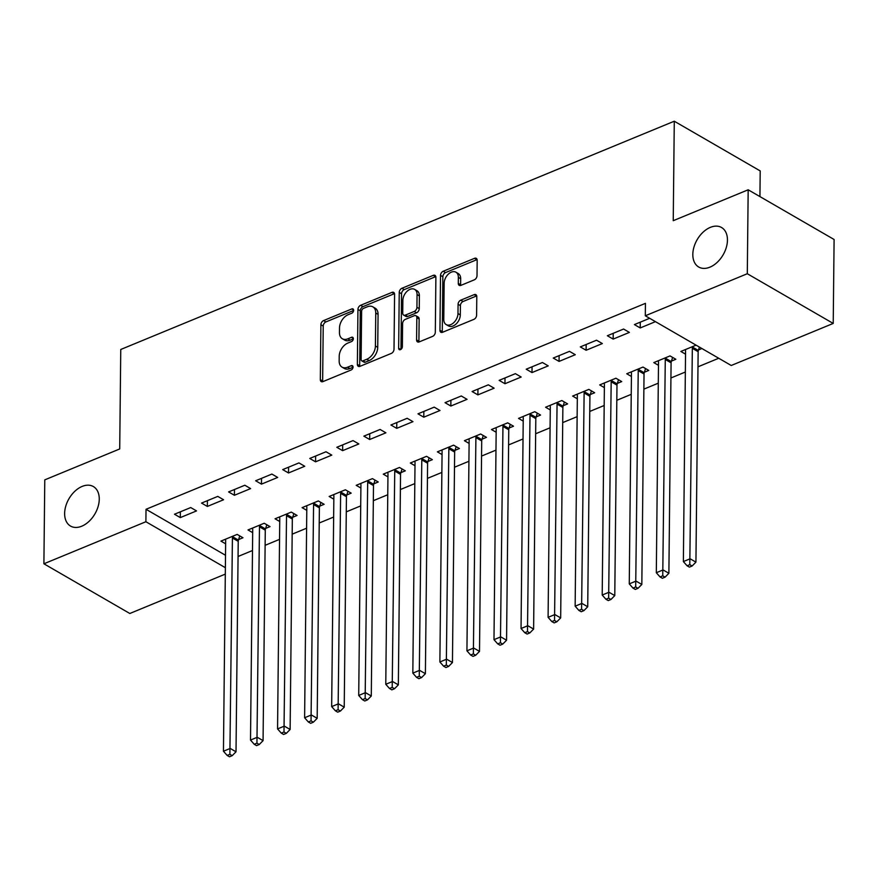 <?xml version="1.0" encoding="UTF-8"?>
<svg xmlns="http://www.w3.org/2000/svg" width="878" height="878" viewBox="0 0 878 878"><rect width="100%" height="100%" fill="white"/><g stroke="black" fill="none" stroke-linecap="round" stroke-linejoin="round"><path stroke-width="1.32" d="M353.636 310.307A2.447 1.613 -60 0 0 353 308.957A2.447 1.613 -60 0 0 351.804 308.935L323.587 320.58A3.501 2.305 -60 0 0 320.898 324.717L320.327 379.647A3.501 2.305 -60 0 0 321.227 381.579A3.501 2.305 -60 0 0 322.95 381.601L351.167 369.967A2.447 1.613 -60 0 0 353.044 367.059A2.447 1.613 -60 0 0 352.407 365.709A2.447 1.613 -60 0 0 351.211 365.698L347.556 367.202A11.194 7.375 -60 0 1 342.047 367.125A11.194 7.375 -60 0 1 339.16 360.935L339.204 356.358A11.194 7.375 -60 0 1 347.809 343.089L351.463 341.586A2.447 1.613 -60 0 0 353.34 338.688A2.447 1.613 -60 0 0 352.704 337.328A2.447 1.613 -60 0 0 351.507 337.317L347.853 338.82A11.194 7.375 -60 0 1 342.343 338.754A11.194 7.375 -60 0 1 339.457 332.564L339.501 327.988A11.194 7.375 -60 0 1 348.105 314.719L351.76 313.216A2.447 1.613 -60 0 0 353.636 310.307M692.819 254.411A22.817 15.036 -60 0 0 698.712 267.022A22.817 15.036 -60 0 0 717.183 262.357A22.817 15.036 -60 0 0 727.445 240.133A22.817 15.036 -60 0 0 721.562 227.512A22.817 15.036 -60 0 0 703.091 232.176A22.817 15.036 -60 0 0 692.819 254.411M64.632 513.454A22.817 15.036 -60 0 0 70.514 526.065A22.817 15.036 -60 0 0 88.985 521.411A22.817 15.036 -60 0 0 99.258 499.176A22.817 15.036 -60 0 0 93.375 486.566A22.817 15.036 -60 0 0 74.893 491.23A22.817 15.036 -60 0 0 64.632 513.454M474.329 279.83A3.501 2.305 -60 0 0 477.017 275.681L477.171 260.272A3.501 2.305 -60 0 0 476.271 258.341A3.501 2.305 -60 0 0 474.548 258.319L443.214 271.247A3.501 2.305 -60 0 0 440.526 275.385L439.955 330.315A3.501 2.305 -60 0 0 440.855 332.246A3.501 2.305 -60 0 0 442.578 332.268L473.911 319.351A3.501 2.305 -60 0 0 476.6 315.202L476.798 296.588A3.501 2.305 -60 0 0 475.887 294.657A3.501 2.305 -60 0 0 474.175 294.635L460.763 300.166A3.501 2.305 -60 0 0 458.075 304.304L457.976 313.534A9.362 6.168 -60 0 1 453.761 322.654A9.362 6.168 -60 0 1 446.189 324.575A9.362 6.168 -60 0 1 443.774 319.394L444.147 283.243A9.362 6.168 -60 0 1 448.362 274.123A9.362 6.168 -60 0 1 455.945 272.202A9.362 6.168 -60 0 1 458.36 277.382L458.294 283.407A3.501 2.305 -60 0 0 459.194 285.339A3.501 2.305 -60 0 0 460.917 285.361L474.329 279.83M645.308 315.784L747.299 273.727L833.222 323.433L731.231 365.489L645.308 315.784L645.44 303.349L146.022 509.295L145.891 521.73L225.372 567.704M225.306 574.113L129.823 613.492L43.9 563.786L44.778 479.86L119.715 448.954L120.758 349.477L674.282 121.219L673.239 220.696L748.177 189.791L747.299 273.727M43.9 563.786L145.891 521.73M394.584 294.328A3.501 2.305 -60 0 0 393.684 292.396A3.501 2.305 -60 0 0 391.961 292.374L360.628 305.303A3.501 2.305 -60 0 0 357.939 309.44L357.368 364.37A3.501 2.305 -60 0 0 358.268 366.302A3.501 2.305 -60 0 0 359.991 366.324L391.325 353.406A3.501 2.305 -60 0 0 394.013 349.257L394.584 294.328M401.926 288.269L433.26 275.352A3.501 2.305 -60 0 1 434.983 275.374A3.501 2.305 -60 0 1 435.883 277.305L435.312 332.224A3.501 2.305 -60 0 1 432.624 336.373L419.212 341.904A3.501 2.305 -60 0 1 417.489 341.882A3.501 2.305 -60 0 1 416.589 339.951L416.82 317.671A3.501 2.305 -60 0 0 415.92 315.74A3.501 2.305 -60 0 0 414.196 315.718L405.296 319.383A3.501 2.305 -60 0 0 402.607 323.532L402.365 346.722A2.447 1.613 -60 0 1 401.268 349.115A2.447 1.613 -60 0 1 399.281 349.609A2.447 1.613 -60 0 1 398.656 348.259L399.238 292.418A3.501 2.305 -60 0 1 401.926 288.269L404.242 289.608L435.576 276.691L433.26 275.352M759.931 196.595L760.205 170.925L674.282 121.219M607.356 335.736L613.162 339.095L629.394 332.4L623.589 329.041L607.356 335.736M671.461 361.077L675.84 359.267L670.035 355.908L653.803 362.603L658.478 365.314M553.25 358.048L559.056 361.407L575.288 354.712L569.482 351.354L553.25 358.048M617.344 383.39L621.723 381.579L615.917 378.22L599.685 384.915L604.371 387.626M499.143 380.361L504.949 383.719L521.181 377.024L515.375 373.666L499.143 380.361M563.237 405.702L567.616 403.891L561.81 400.533L545.578 407.227L550.265 409.938M445.025 402.673L450.831 406.031L467.063 399.336L461.268 395.978L445.025 402.673M509.13 428.014L513.509 426.203L507.703 422.845L491.471 429.54L496.158 432.25M390.919 424.985L396.724 428.343L412.956 421.649L407.151 418.29L390.919 424.985M455.024 450.326L459.403 448.515L453.597 445.157L437.365 451.852L442.051 454.563M336.812 447.297L342.618 450.655L358.85 443.961L353.044 440.602L336.812 447.297M400.917 472.638L405.296 470.827L399.49 467.469L383.258 474.164L387.944 476.875M282.705 469.609L288.511 472.968L304.743 466.273L298.937 462.915L282.705 469.609M346.81 494.951L351.189 493.14L345.383 489.781L329.151 496.476L333.838 499.187M228.598 491.921L234.404 495.28L250.636 488.596L244.83 485.238L228.598 491.921M292.703 517.263L297.082 515.452L291.276 512.093L275.044 518.788L279.731 521.499M174.492 514.234L180.297 517.592L196.529 510.908L190.724 507.55L174.492 514.234M238.596 539.575L242.976 537.764L237.17 534.406L220.938 541.1L225.624 543.811M146.022 509.295L225.503 555.269M238.07 556.476L252.491 550.528M265.123 545.315L279.544 539.366M292.176 534.164L306.598 528.216M319.23 523.003L333.651 517.054M346.283 511.852L360.704 505.904M373.337 500.69L387.758 494.742M400.39 489.54L414.811 483.591M427.443 478.378L441.864 472.43M454.497 467.228L468.918 461.279M481.55 456.066L495.971 450.118M508.603 444.916L523.025 438.967M535.657 433.754L550.078 427.805M562.71 422.603L577.131 416.655M589.764 411.442L604.185 405.493M616.817 400.291L631.238 394.343M643.87 389.13L658.291 383.181M670.924 377.979L685.345 372.031M697.977 366.817L718.731 358.257M265.65 528.413L270.029 526.613L264.223 523.255L247.991 529.95L252.677 532.661M201.545 503.083L207.351 506.441L223.583 499.747L217.777 496.388L201.545 503.083M319.757 506.101L324.136 504.301L318.33 500.943L302.098 507.638L306.784 510.348M255.652 480.771L261.457 484.129L277.689 477.434L271.884 474.076L255.652 480.771M373.863 483.789L378.242 481.989L372.437 478.631L356.205 485.325L360.891 488.036M309.758 458.459L315.564 461.817L331.796 455.122L325.99 451.764L309.758 458.459M427.97 461.477L432.349 459.677L426.543 456.319L410.311 463.013L414.998 465.724M363.865 436.146L369.671 439.505L385.903 432.81L380.097 429.452L363.865 436.146M482.077 439.165L486.456 437.365L480.65 434.006L464.418 440.701L469.104 443.412M417.972 413.834L423.778 417.193L440.01 410.498L434.204 407.14L417.972 413.834M536.184 416.852L540.563 415.053L534.757 411.694L518.525 418.389L523.211 421.1M472.09 391.522L477.884 394.88L494.127 388.186L488.322 384.827L472.09 391.522M590.29 394.54L594.669 392.74L588.864 389.382L572.632 396.077L577.318 398.788M526.196 369.21L532.002 372.568L548.234 365.874L542.428 362.515L526.196 369.21M644.397 372.228L648.776 370.428L642.981 367.07L626.738 373.765L631.425 376.475M580.303 346.898L586.109 350.256L602.341 343.561L596.535 340.203L580.303 346.898M698.515 349.916L701.895 348.522M696.089 345.164L680.856 351.452L685.542 354.163M649.643 318.297L634.41 324.586L640.216 327.944L655.449 321.655M748.177 189.791L834.1 239.496L833.222 323.433M180.297 517.592L180.363 511.819M207.351 506.441L207.417 500.669M234.404 495.28L234.47 489.507M261.457 484.129L261.523 478.356M288.511 472.968L288.577 467.195M315.564 461.817L315.63 456.033M342.618 450.655L342.683 444.883M369.671 439.505L369.737 433.721M396.724 428.343L396.79 422.57M423.778 417.193L423.844 411.409M450.831 406.031L450.897 400.258M477.884 394.88L477.95 389.097M504.949 383.719L505.004 377.946M532.002 372.568L532.057 366.784M559.056 361.407L559.11 355.634M586.109 350.256L586.164 344.472M613.162 339.095L613.217 333.322M640.216 327.944L640.271 322.16M342.343 338.754L344.67 340.093A11.194 7.375 -60 0 0 350.179 340.17L347.853 338.82M353.329 338.864L350.179 340.17M342.047 367.125L344.374 368.475A11.194 7.375 -60 0 0 349.883 368.541L347.556 367.202M353.033 367.245L349.883 368.541M353.625 310.483L325.914 321.919A3.501 2.305 -60 0 0 323.225 326.067L322.643 380.986A3.501 2.305 -60 0 0 322.72 381.689M394.518 293.636A3.501 2.305 -60 0 0 394.288 293.724L362.954 306.641A3.501 2.305 -60 0 0 360.265 310.79L359.695 365.709A3.501 2.305 -60 0 0 359.76 366.411M363.503 308.365A2.447 1.613 -60 0 0 361.626 311.273L361.121 359.475A2.447 1.613 -60 0 0 361.758 360.836A2.447 1.613 -60 0 0 362.954 360.847L366.806 359.256A11.194 7.375 -60 0 0 375.411 345.998L375.751 313.04A11.194 7.375 -60 0 0 372.865 306.85A11.194 7.375 -60 0 0 367.355 306.773L363.503 308.365M361.758 360.836L364.074 362.175A2.447 1.613 -60 0 0 365.281 362.197L362.954 360.847M372.865 306.85L375.18 308.189A11.194 7.375 -60 0 1 378.078 314.379L377.727 347.337A11.194 7.375 -60 0 1 369.133 360.606L365.281 362.197M415.92 315.74L418.235 317.079A3.501 2.305 -60 0 1 419.146 319.021L418.905 341.29A3.501 2.305 -60 0 0 418.982 341.992M400.972 349.345L401.553 293.757L399.238 292.418M417.061 294.558A9.362 6.168 -60 0 0 414.646 289.389A9.362 6.168 -60 0 0 407.063 291.298A9.362 6.168 -60 0 0 402.859 300.419L402.717 313.161A3.501 2.305 -60 0 0 403.628 315.092A3.501 2.305 -60 0 0 405.34 315.114L414.24 311.449A3.501 2.305 -60 0 0 416.929 307.3L417.061 294.558L419.388 295.908A9.362 6.168 -60 0 0 416.962 290.728L414.646 289.389M403.628 315.092L405.943 316.431A3.501 2.305 -60 0 0 407.666 316.453L405.34 315.114M419.388 295.908L419.245 308.639A3.501 2.305 -60 0 1 416.567 312.787L407.666 316.453M404.242 289.608A3.501 2.305 -60 0 0 401.553 293.757M455.945 272.202L458.261 273.552A9.362 6.168 -60 0 1 460.676 278.721L460.61 284.746A3.501 2.305 -60 0 0 460.687 285.449M446.189 324.575L448.504 325.914A9.362 6.168 -60 0 0 456.088 324.004A9.362 6.168 -60 0 0 460.302 314.884L457.976 313.534M476.721 295.886A3.501 2.305 -60 0 0 476.491 295.974L463.079 301.505A3.501 2.305 -60 0 0 460.401 305.654L460.302 314.884M477.105 259.581A3.501 2.305 -60 0 0 476.875 259.668L445.541 272.586A3.501 2.305 -60 0 0 442.852 276.735L442.282 331.654A3.501 2.305 -60 0 0 442.347 332.356M225.317 539.301L225.47 539.685A3.567 2.349 120 0 1 225.657 540.771L223.451 751.228L230.212 748.44L236.017 751.798L238.223 541.342A3.567 2.349 120 0 1 238.432 540.102L239.749 535.909M229.882 754.323L227.182 755.431L229.498 756.781L232.209 755.662L229.882 754.323L232.418 537.984A3.567 2.349 120 0 1 232.626 536.743L232.791 536.217M227.182 755.431L223.451 751.228M236.017 751.798L232.209 755.662M252.37 528.139L252.524 528.534A3.567 2.349 120 0 1 252.71 529.61L250.504 740.066L257.265 737.279L263.071 740.637L265.277 530.18A3.567 2.349 120 0 1 265.485 528.94L266.802 524.748M256.936 743.161L254.236 744.281L256.552 745.62L259.262 744.511L256.936 743.161L259.471 526.822A3.567 2.349 120 0 1 259.679 525.582L259.844 525.066M254.236 744.281L250.504 740.066M263.071 740.637L259.262 744.511M279.423 516.988L279.577 517.372A3.567 2.349 120 0 1 279.764 518.459L277.558 728.916L284.318 726.128L290.124 729.486L292.33 519.03A3.567 2.349 120 0 1 292.539 517.79L293.856 513.597M283.989 732.011L281.289 733.119L283.605 734.469L286.316 733.35L283.989 732.011L286.524 515.671A3.567 2.349 120 0 1 286.733 514.431L286.897 513.904M281.289 733.119L277.558 728.916M290.124 729.486L286.316 733.35M306.477 505.827L306.631 506.222A3.567 2.349 120 0 1 306.817 507.297L304.611 717.754L311.372 714.966L317.177 718.325L319.383 507.868A3.567 2.349 120 0 1 319.592 506.628L320.909 502.435M311.042 720.849L308.343 721.968L310.658 723.307L313.369 722.199L311.042 720.849L313.578 504.51A3.567 2.349 120 0 1 313.786 503.27L313.951 502.743M308.343 721.968L304.611 717.754M317.177 718.325L313.369 722.199M333.53 494.676L333.684 495.06A3.567 2.349 120 0 1 333.87 496.147L331.664 706.603L338.425 703.816L344.231 707.163L346.437 496.718A3.567 2.349 120 0 1 346.645 495.466L347.962 491.285M338.096 709.698L335.396 710.807L337.712 712.157L340.423 711.037L338.096 709.698L340.631 493.359A3.567 2.349 120 0 1 340.84 492.119L341.004 491.592M335.396 710.807L331.664 706.603M344.231 707.163L340.423 711.037M360.584 483.515L360.737 483.91A3.567 2.349 120 0 1 360.924 484.985L358.718 695.442L365.478 692.654L371.284 696.013L373.49 485.556A3.567 2.349 120 0 1 373.699 484.316L375.016 480.123M365.149 698.537L362.449 699.656L364.765 700.995L367.476 699.887L365.149 698.537L367.684 482.198A3.567 2.349 120 0 1 367.893 480.957L368.058 480.431M362.449 699.656L358.718 695.442M371.284 696.013L367.476 699.887M387.637 472.364L387.791 472.748A3.567 2.349 120 0 1 387.977 473.835L385.771 684.291L392.532 681.493L398.338 684.851L400.544 474.405A3.567 2.349 120 0 1 400.752 473.154L402.069 468.973M392.203 687.386L389.503 688.495L391.818 689.845L394.529 688.725L392.203 687.386L394.738 471.047A3.567 2.349 120 0 1 394.946 469.796L395.111 469.28M389.503 688.495L385.771 684.291M398.338 684.851L394.529 688.725M414.69 461.202L414.844 461.598A3.567 2.349 120 0 1 415.031 462.673L412.825 673.13L419.585 670.342L425.391 673.7L427.597 463.244A3.567 2.349 120 0 1 427.805 462.004L429.133 457.811M419.256 676.225L416.556 677.344L418.872 678.683L421.583 677.575L419.256 676.225L421.791 459.885A3.567 2.349 120 0 1 422 458.645L422.164 458.118M416.556 677.344L412.825 673.13M425.391 673.7L421.583 677.575M441.744 450.052L441.897 450.436A3.567 2.349 120 0 1 442.084 451.522L439.878 661.979L446.639 659.18L452.444 662.539L454.65 452.093A3.567 2.349 120 0 1 454.859 450.842L456.187 446.65M446.309 665.074L443.609 666.183L445.936 667.532L448.636 666.413L446.309 665.074L448.845 448.735A3.567 2.349 120 0 1 449.053 447.484L449.218 446.968M443.609 666.183L439.878 661.979M452.444 662.539L448.636 666.413M468.797 438.89L468.951 439.285A3.567 2.349 120 0 1 469.137 440.361L466.931 650.817L473.703 648.03L479.509 651.388L481.704 440.932A3.567 2.349 120 0 1 481.912 439.691L483.24 435.499M473.363 653.912L470.663 655.032L472.99 656.371L475.689 655.262L473.363 653.912L475.898 437.573A3.567 2.349 120 0 1 476.106 436.333L476.271 435.806M470.663 655.032L466.931 650.817M479.509 651.388L475.689 655.262M495.85 427.74L496.004 428.124A3.567 2.349 120 0 1 496.191 429.21L493.985 639.667L500.756 636.868L506.562 640.227L508.757 429.77A3.567 2.349 120 0 1 508.966 428.53L510.294 424.337M500.427 642.762L497.716 643.87L500.043 645.22L502.743 644.101L500.427 642.762L502.951 426.412A3.567 2.349 120 0 1 503.16 425.171L503.324 424.656M497.716 643.87L493.985 639.667M506.562 640.227L502.743 644.101M522.904 416.578L523.058 416.973A3.567 2.349 120 0 1 523.244 418.049L521.038 628.505L527.81 625.718L533.615 629.076L535.81 418.619A3.567 2.349 120 0 1 536.019 417.379L537.347 413.187M527.48 631.6L524.77 632.72L527.096 634.059L529.796 632.95L527.48 631.6L530.005 415.261A3.567 2.349 120 0 1 530.213 414.021L530.378 413.494M524.77 632.72L521.038 628.505M533.615 629.076L529.796 632.95M549.957 405.427L550.111 405.812A3.567 2.349 120 0 1 550.297 406.898L548.091 617.344L554.863 614.556L560.669 617.914L562.864 407.458A3.567 2.349 120 0 1 563.072 406.218L564.4 402.025M554.534 620.45L551.823 621.558L554.15 622.908L556.85 621.789L554.534 620.45L557.058 404.099A3.567 2.349 120 0 1 557.267 402.859L557.431 402.344M551.823 621.558L548.091 617.344M560.669 617.914L556.85 621.789M577.011 394.266L577.175 394.661A3.567 2.349 120 0 1 577.351 395.737L575.145 606.193L581.916 603.405L587.722 606.764L589.917 396.307A3.567 2.349 120 0 1 590.126 395.067L591.454 390.875M581.587 609.288L578.876 610.408L581.203 611.746L583.903 610.638L581.587 609.288L584.122 392.949A3.567 2.349 120 0 1 584.32 391.709L584.485 391.182M578.876 610.408L575.145 606.193M587.722 606.764L583.903 610.638M604.064 383.115L604.229 383.499A3.567 2.349 120 0 1 604.404 384.586L602.198 595.032L608.97 592.244L614.776 595.602L616.982 385.146A3.567 2.349 120 0 1 617.179 383.905L618.507 379.713M608.641 598.137L605.93 599.246L608.256 600.596L610.956 599.476L608.641 598.137L611.176 381.787A3.567 2.349 120 0 1 611.373 380.547L611.538 380.031M605.93 599.246L602.198 595.032M614.776 595.602L610.956 599.476M631.128 371.954L631.282 372.349A3.567 2.349 120 0 1 631.458 373.424L629.263 583.881L636.023 581.093L641.829 584.452L644.035 373.995A3.567 2.349 120 0 1 644.232 372.755L645.56 368.562M635.694 586.976L632.983 588.095L635.31 589.434L638.01 588.315L635.694 586.976L638.229 370.637A3.567 2.349 120 0 1 638.438 369.397L638.602 368.87M632.983 588.095L629.263 583.881M641.829 584.452L638.01 588.315M658.182 360.803L658.335 361.187A3.567 2.349 120 0 1 658.511 362.274L656.316 572.719L663.077 569.932L668.882 573.29L671.088 362.834A3.567 2.349 120 0 1 671.297 361.593L672.614 357.401M662.747 575.825L660.036 576.934L662.363 578.284L665.063 577.164L662.747 575.825L665.283 359.475A3.567 2.349 120 0 1 665.491 358.235L665.656 357.719M660.036 576.934L656.316 572.719M668.882 573.29L665.063 577.164M685.235 349.642L685.389 350.037A3.567 2.349 120 0 1 685.564 351.112L683.369 561.569L690.13 558.781L695.936 562.139L698.142 351.683A3.567 2.349 120 0 1 698.35 350.443L699.404 347.084M689.801 564.664L687.09 565.783L689.417 567.122L692.116 566.003L689.801 564.664L692.336 348.325A3.567 2.349 120 0 1 692.544 347.084L692.709 346.558M687.09 565.783L683.369 561.569M695.936 562.139L692.116 566.003M353.614 309.989L351.804 308.935M353.022 366.752L351.211 365.698M353.318 338.37L351.507 337.317M322.643 380.986L320.327 379.647M323.225 326.067L320.898 324.717M325.914 321.919L323.587 320.58M359.695 365.709L357.368 364.37M360.265 310.79L357.939 309.44M362.954 306.641L360.628 305.303M394.288 293.724L391.961 292.374M369.133 360.606L366.806 359.256M377.727 347.337L375.411 345.998M378.078 314.379L375.751 313.04M418.905 341.29L416.589 339.951M419.146 319.021L416.82 317.671M400.774 349.488L398.656 348.259M416.567 312.787L414.24 311.449M419.245 308.639L416.929 307.3M460.61 284.746L458.294 283.407M460.676 278.721L458.36 277.382M460.401 305.654L458.075 304.304M463.079 301.505L460.763 300.166M476.491 295.974L474.175 294.635M442.282 331.654L439.955 330.315M442.852 276.735L440.526 275.385M445.541 272.586L443.214 271.247M476.875 259.668L474.548 258.319M238.223 541.342L232.418 537.984M238.432 540.102L232.626 536.743M265.277 530.18L259.471 526.822M265.485 528.94L259.679 525.582M292.33 519.03L286.524 515.671M292.539 517.79L286.733 514.431M319.383 507.868L313.578 504.51M319.592 506.628L313.786 503.27M346.437 496.718L340.631 493.359M346.645 495.466L340.84 492.119M373.49 485.556L367.684 482.198M373.699 484.316L367.893 480.957M400.544 474.405L394.738 471.047M400.752 473.154L394.946 469.796M427.597 463.244L421.791 459.885M427.805 462.004L422 458.645M454.65 452.093L448.845 448.735M454.859 450.842L449.053 447.484M481.704 440.932L475.898 437.573M481.912 439.691L476.106 436.333M508.757 429.77L502.951 426.412M508.966 428.53L503.16 425.171M535.81 418.619L530.005 415.261M536.019 417.379L530.213 414.021M562.864 407.458L557.058 404.099M563.072 406.218L557.267 402.859M589.917 396.307L584.122 392.949M590.126 395.067L584.32 391.709M616.982 385.146L611.176 381.787M617.179 383.905L611.373 380.547M644.035 373.995L638.229 370.637M644.232 372.755L638.438 369.397M671.088 362.834L665.283 359.475M671.297 361.593L665.491 358.235M698.142 351.683L692.336 348.325M698.35 350.443L692.544 347.084"/></g></svg>
